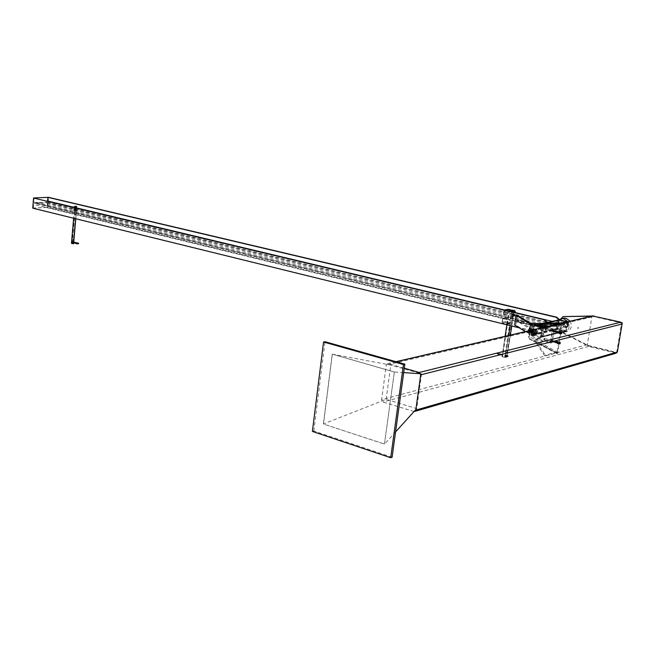 <?xml version="1.0" encoding="UTF-8"?>
<svg xmlns="http://www.w3.org/2000/svg" width="655" height="655" viewBox="0 0 655 655"><rect width="100%" height="100%" fill="white"/><g stroke="black" fill="none" stroke-linecap="round" stroke-linejoin="round"><path stroke-width="0.49" stroke-dasharray="3.27 2.46" d="M556.783 352.906L557.184 351.989L534.996 339.822L545.296 355.157L544.894 356.091L534.611 340.731L556.783 352.906L544.894 356.091M534.996 339.822L534.611 340.731M557.184 351.989L545.296 355.157M558.543 323.881L561.417 323.791L561.507 324.839L537.215 325.592M561.507 324.839L549.635 327.623L549.545 326.558L548.055 326.321M561.417 323.791L549.545 326.558M545.418 326.935L549.635 327.623M529.789 339.364L528.544 336.85L529.256 336.678L530.509 339.192L529.789 339.364L556.922 353.635L561.556 323.185M562.26 323.021L557.618 353.446L530.509 339.192M557.618 353.446L556.922 353.635M532.212 323.537L530.329 325.289M529.256 336.678L531.049 325.126M534.529 334.263L535.061 334.32C537.616 332.756 537.501 331.258 534.693 329.817C532.269 331.029 532.212 332.511 534.529 334.263M529.502 330.636L528.544 336.85M561.769 323.177L562.473 323.013M533.817 334.427C531.5 332.683 531.557 331.201 533.981 329.981C536.789 331.422 536.904 332.928 534.341 334.484L533.817 334.427M563.063 316.602L561.9 318.142L560.131 329.277L561.343 331.7L587.854 345.324L617.247 352.562M591.792 316.152L621.62 322.997L616.617 352.742L587.199 345.496L560.68 331.864L559.46 329.44L561.179 318.657M616.617 352.742L617.149 352.595M587.199 345.496L587.854 345.324M564.635 327.091C562.367 325.412 562.424 323.988 564.798 322.8C567.541 324.184 567.664 325.625 565.15 327.14L564.635 327.091M565.298 326.927L565.814 326.984C568.319 325.469 568.204 324.029 565.462 322.653C563.087 323.832 563.03 325.257 565.298 326.927M591.997 316.152L592.439 316.005M617.297 352.316L622.103 323.709M621.726 322.719L592.652 315.997M578.406 328.147L578.422 327.598L578.406 328.147M577.841 327.762L577.816 328.319L577.841 327.762M562.743 324.127C562.694 326.386 563.742 327.647 565.895 327.909C569.473 325.748 569.31 323.685 565.396 321.72L562.743 324.127M563.3 323.996L565.945 321.589C569.858 323.554 570.022 325.617 566.444 327.778C564.299 327.516 563.251 326.255 563.3 323.996M563.554 324.323L565.462 322.587C568.278 324.004 568.401 325.486 565.814 327.05L563.554 324.323M564.102 324.192L566.37 326.919C568.949 325.355 568.827 323.873 566.01 322.456L564.102 324.192M530.059 332.2L532.318 334.975C534.881 333.403 534.758 331.897 531.95 330.456L530.059 332.2M530.566 332.085L530.771 332.601L531.033 331.471L530.566 332.085M564.053 324.233L565.904 322.547C568.646 323.922 568.761 325.363 566.256 326.878L564.053 324.233M534.996 332.462L534.783 333.591L535.029 332.47M530.173 332.29C535.151 326.788 533.145 339.748 530.173 332.29M564.397 324.258C567.279 331.405 569.269 318.96 564.397 324.258M531.917 331.34C531.876 333.682 532.949 335 535.143 335.278C538.795 333.051 538.623 330.906 534.619 328.851L531.917 331.34M532.097 331.299L534.799 328.81C538.803 330.865 538.975 333.01 535.323 335.237C533.129 334.959 532.057 333.641 532.097 331.299M532.777 331.553L534.693 329.784C537.534 331.242 537.657 332.765 535.061 334.353L533.317 333.51L532.777 331.553M532.957 331.512L533.489 333.469L535.241 334.304C537.837 332.724 537.714 331.201 534.873 329.743L532.957 331.512M535.733 333.813L535.954 332.683L535.733 333.813M529.911 332.38L530.124 331.25L529.911 332.38M530.787 332.593L531 331.463L530.787 332.593M534.112 333.264L532.196 335.032C529.338 333.567 529.215 332.044 531.827 330.456L533.571 331.299L534.112 333.264M535.905 332.838L535.544 331.119L534.169 330.095L531.704 331.807L532.065 333.518L533.44 334.541L535.905 332.838M532.458 329.35C529.96 332.126 530.493 334.189 534.071 335.54L536.764 333.051L534.865 329.391M533.072 329.801L534.979 333.477L532.278 335.966C529.33 335.245 528.454 333.452 529.641 330.603M536.011 332.797L535.708 333.559L536.011 332.797M536.404 332.707L536.486 333.37L536.404 332.707M535.88 333.518L536.208 332.953L535.856 333.518M536.355 333.632L536.674 333.117L536.355 333.632M535.79 332.404L535.962 333.239L536.175 332.503M535.332 332.969L535.184 333.428L535.487 332.674L535.716 333.067M535.954 333.731L535.88 334.386L536.339 333.829M535.184 333.919L535.659 333.993L535.184 333.428L535.569 334.009M536.183 333.673L536.756 332.756L536.388 334.402L536.183 333.673M535.332 333.387L535.692 332.83L535.332 333.387M528.773 331.356L529.797 330.931M528.716 332.47L528.634 331.807L528.716 332.47M529.109 332.38L529.412 331.627L529.109 332.38M530.108 331.307L529.502 332.814L528.945 332.674M529.502 332.814L528.626 332.298M529.96 332.249L529.404 332.11M529.183 332.437L529.33 331.495M537.043 333.813L537.395 333.248L537.329 334.165L537.043 333.813M529.412 331.929L529.764 331.365L529.412 331.929M543.806 339.798L544.068 338.414L543.806 339.798M552.026 340.723L551.526 341.746L551.854 340.346L551.584 341.738L552.19 340.968C551.313 342.278 551.273 342.016 552.059 340.174C551.993 342.262 551.903 342.401 551.797 340.584L551.797 340.584M553.401 330.259L553.131 331.651L553.401 330.259M550.667 342.876L552.787 329.49L554.31 329.129L552.198 342.491L550.274 343.097L552.198 342.491M536.191 339.577L536.249 339.208C542.389 336.212 543.06 331.856 538.287 326.157L552.468 329.211L550.274 343.097L536.191 339.577L537.968 339.143L552.034 342.655L554.228 328.794L552.787 329.49M554.31 329.129L540.064 325.756C544.837 331.438 544.158 335.778 538.033 338.766L537.968 339.143M538.287 326.157L540.064 325.756M536.249 339.208L538.033 338.766M538.344 325.781L540.121 325.379M545.599 328.36L545.328 329.752L545.599 328.36M561.949 332.92L561.515 333.624L561.802 332.355L561.949 332.92M546.286 329.113L545.852 329.809L546.139 328.548L545.852 329.809L546.139 328.548L545.852 329.809L546.286 329.113M561.753 333.813L562.129 332.879L561.753 333.813M561.286 333.927L561.196 333.108L561.286 333.927M561.286 332.06L561.106 332.625L561.286 332.06L562.129 332.273L562.129 332.879L562.031 332.052L561.564 332.167L562.129 332.273M560.917 331.594L561.761 331.798M561.106 332.625L560.271 333.682L560.352 332.29L560.541 333.935L561.106 332.625M560.352 332.814L560.786 332.101L560.492 333.379L560.352 332.814M561.949 333.444L561.098 333.231M561.384 334.14L560.541 333.935M561.016 333.673L560.164 333.46M561.204 332.494L561.196 333.108L561.204 332.494L560.352 332.29M561.368 333.059L561.515 333.624L561.802 332.355L561.368 333.059M558.273 333.002L558.281 332.396L558.273 333.002L559.116 333.207L559.673 331.708L559.395 333.46L560.05 332.977L559.493 333.682L559.116 333.207M558.371 333.215L558.846 333.1L558.371 333.215M558.461 331.831L558.281 332.396L558.658 331.463L559.304 332.036M559.869 331.34L558.658 331.463L559.124 331.348L559.214 332.167L559.395 331.602L560.238 331.807L560.23 332.412L560.238 331.807M559.206 332.773L559.214 332.167L558.846 333.1L560.05 332.977M559.395 331.602L559.018 331.135M560.058 332.462L559.91 331.889L559.624 333.166L560.058 332.462M559.042 332.208L558.6 332.92L558.895 331.643L559.042 332.208M558.649 333.477L559.493 333.682M558.641 332.945L558.6 333.198C558.256 331.757 558.404 331.463 559.034 332.298C557.806 332.814 557.733 332.543 558.813 331.495M553.712 330.849L553.311 330.12L553.008 330.619L553.508 330.3L553.598 330.881M544.706 339.167L544.559 338.602L544.272 339.871L544.559 338.602L544.706 339.167M560.336 343.048L560.189 342.483L559.894 343.76L560.336 343.048M559.673 344.055L560.14 343.94L559.673 344.055L559.575 343.245L559.673 344.055M558.649 343.801L558.936 342.049L558.649 343.801L559.493 342.753L559.485 343.351L558.649 343.801M559.771 344.268L558.928 344.055M559.395 343.801L558.551 343.597M559.583 342.639L559.575 343.245L559.951 342.303L558.74 342.426M559.296 341.722L559.493 342.753L559.403 341.935L558.936 342.049L560.14 341.935M560.516 342.401L560.508 342.999L560.516 342.401L559.673 342.188M560.328 343.564L560.508 342.999L560.14 343.94L559.485 343.351M558.731 342.942L558.879 343.507L559.173 342.238L558.731 342.942M559.755 343.195L560.189 342.483L559.894 343.76L559.755 343.195M557.045 341.582L556.668 342.516L557.045 341.582M557.511 341.468L557.61 342.278L557.511 341.468M557.511 343.335L557.683 342.77L557.511 343.335L556.668 343.122L556.668 342.516L556.766 343.335L557.233 343.212L556.668 343.122M557.88 343.801L558.248 343.466L557.037 343.588M558.248 343.466L558.527 341.722L558.248 343.466M557.601 342.884L557.61 342.278L557.601 342.884L558.445 343.097M558.445 342.581L558.011 343.285L558.297 342.016L558.445 342.581M557.43 342.328L557.282 341.763L556.996 343.032L557.43 342.328M557.692 342.164L557.683 342.77L558.06 341.836L556.848 341.959M558.256 341.468L557.413 341.255M557.782 341.722L558.625 341.926M552.19 340.968L551.625 341.705M616.077 353.192L588.517 346.454L587.338 344.645L591.858 317.012L592.636 315.956M414.066 411.52L382.978 402.023L381.611 399.697L386.27 365.031L388.145 363.64L404.307 368.233M332.216 354.175L390.773 365.056L421.566 373.808L416.695 408.622L386.147 399.329L323.521 423.965L332.339 354.15L394.343 371.974L384.444 444.09L323.398 423.998L332.216 354.175L394.228 372.007M421.566 373.808L420.575 373.735M403.701 372.605L394.343 371.974L384.444 444.09M386.147 399.329L390.773 365.056M416.695 408.622L415.86 409.547M395.571 431.915L384.559 444.057L323.398 423.998M392.091 457.264L313.819 431.031L312.394 431.424M313.819 431.031L324.986 341.714M538.516 324.462L536.895 324.282C528.249 324.119 529.469 339.216 538.05 338.643C545.64 338.823 546.065 325.903 538.516 324.462M530.083 326.87L534.521 324.823L536.142 325.003C543.707 326.452 543.282 339.405 535.684 339.224C530.992 338.692 528.56 335.917 528.389 330.89M558.764 319.673C554.408 325.895 555.899 330.169 563.251 332.478C568.843 331.053 570.407 327.459 567.942 321.695M570.153 321.187C572.617 326.927 571.054 330.513 565.47 331.938C558.461 332.503 555.538 321.032 562.056 318.559M559.116 319.828L557.389 328.343L558.109 329.457L565.642 331.283L566.665 330.578L567.926 322.686L567.598 321.777M565.74 330.677L557.97 328.482L559.485 320.377L567.345 322.547L565.814 330.685L540.58 336.785L542.201 328.417L534.193 326.149L532.671 334.5L540.58 336.785M540.481 337.415L532.818 335.507L532.081 334.353L533.342 326.255L534.152 325.51L542.053 327.402L542.798 328.556L541.521 336.695L540.481 337.415L565.642 331.283M517.303 315.44L515.829 325.126L532.392 335.18L531.18 335.106L525.4 331.586M515.829 325.126L514.65 325.052M532.392 335.18L533.94 325.216L532.728 325.134L531.18 335.106M530.935 324.086L532.728 325.134M533.94 325.216L531.418 323.734M533.088 330.701L545.476 327.811L516.492 320.77L533.088 330.701L533.244 329.702L516.639 319.804L530.394 323.136M532.089 323.545L545.631 326.829L533.244 329.702M516.639 319.804L516.492 320.77M545.631 326.829L545.476 327.811M506.38 324.43L501.926 323.341L502.647 318.535L502.549 322.244L503.106 323.128L506.118 323.873L506.38 324.43L510.491 323.537L510.229 322.972L507.224 322.235L506.667 321.359L506.765 317.667L506.045 322.448L510.491 323.537M501.926 323.341L506.045 322.448M502.647 318.535L506.765 317.667M503.916 310.118L503.187 314.932L504.8 310.847L508.059 311.6L508.386 311.19M512.087 310.748L508.919 310.011L507.306 314.081L508.034 309.291M503.187 314.932L507.306 314.081M558.731 319.918L557.184 329.661L556.668 329.784L556.873 325.044L546.72 327.394L545.795 329.023L545.247 332.519L544.723 332.65L546.27 322.751M546.802 322.628L546.376 325.355L546.827 326.673L556.889 324.331L558.216 320.033M32.75 208.175L33.38 208.143L33.683 204.45L34.592 203.304L46.808 202.698L47.406 203.746L47.103 207.398L47.717 207.357L48.552 197.327M47.602 201.2L46.726 202.149L34.51 202.755L33.904 201.691L34.199 197.998M544.723 332.65L545.247 332.519M542.7 333.362L33.38 208.143M556.668 329.784L557.184 329.661M554.654 330.497L47.717 207.357M542.176 333.493L519.259 327.852M554.138 330.619L47.103 207.398M47.954 197.286L47.381 207.381L48.208 197.343M33.913 198.015L33.094 208.159L33.651 198.023M47.381 207.381L33.094 208.159M47.127 207.316L32.84 208.093M76.676 206.219L76.152 206.096L75.751 210.722L76.275 210.853L76.676 206.219L74.662 206.333L74.261 210.967L76.275 210.853M74.261 210.967L73.737 210.844L74.138 206.202L76.152 206.096M74.138 206.202L74.662 206.333M75.079 206.915L74.965 207.701L75.079 206.915M74.875 209.232L74.768 210.018L74.875 209.232M73.737 210.844L75.751 210.722M75.538 207.832L75.603 207.037L75.538 207.832M75.333 210.149L75.399 209.354L75.333 210.149M514.175 310.085L515.059 310.298L514.159 316.201L513.283 315.988L514.175 310.085L512.456 310.437L511.555 316.357L513.283 315.988M511.555 316.357L512.439 316.57L513.34 310.65L512.456 310.437M513.34 310.65L515.059 310.298M514.052 311.452L513.864 312.46L514.052 311.452M513.602 314.408L513.414 315.415L513.602 314.408M512.439 316.57L514.159 316.201M513.012 312.247L513.201 311.24L513.012 312.247M512.57 315.202L512.759 314.195L512.57 315.202M512.464 314.539L512.087 315.129L512.464 314.539M512.898 314.646L512.521 315.227L512.898 314.646M507.085 352.93L506.7 353.528L507.085 352.93M506.642 355.853L506.258 356.443L506.642 355.853M513.348 311.69L512.971 312.279L513.348 311.69M505.3 357.54L506.864 357.049L502.041 356.68L505.3 357.54L508.657 335.483M514.167 310.151L512.447 310.503L509.148 309.717L514.167 310.151L511.76 326.01M510.376 335.082L507.027 357.098M512.447 310.503L510.147 325.609M512.914 311.584L512.529 312.173L512.914 311.584M506.642 352.816L506.266 353.413L506.642 352.816M506.2 355.739L506.069 355.272L505.816 356.328L506.176 355.747M509.148 309.717L506.864 324.806M505.12 336.302L502.041 356.68M73.065 239.812L72.672 240.246L72.852 239.419L73.065 239.812M72.861 242.104L72.476 242.538L72.861 242.104M75.669 209.731L75.284 210.165L75.448 209.338L75.669 209.731M75.874 207.414L75.489 207.848L75.653 207.021L75.874 207.414M71.46 243.316L73.63 243.21L72.165 243.382L73.532 243.766L76.733 206.792L75.366 206.44L76.84 206.317L74.662 206.374L73.63 218.23M76.668 206.268L73.466 243.144M73.327 239.877L73.114 239.493L72.934 240.311L73.327 239.877M73.123 242.17L72.91 241.785L72.73 242.612L73.123 242.17M75.931 209.797L75.71 209.403L75.546 210.23L75.931 209.797M76.136 207.479L75.915 207.078L75.751 207.913L76.136 207.479M74.662 206.374L76.733 206.792M76.635 206.849L75.603 218.713M512.881 311.944L513.012 310.83L512.357 311.313L513.004 311.182L512.881 311.944M513.635 311.682L512.873 312.582L513.102 311.043L513.635 311.682L513.111 311.559M513.299 312.492L512.783 312.369M513.536 310.953L513.012 310.83M512.873 312.582L512.349 312.46M513.274 311.297L513.094 312.247L513.274 311.297M515.469 311.895L515.452 312.615L515.469 311.895M515.411 311.805L515.231 312.754L515.411 311.805M512.251 311.731L512.357 311.313L512.775 311.854M513.102 311.043L512.587 310.92M515.657 311.813L515.542 312.582L515.657 311.813M515.542 312.582L515.158 313.033L515.542 312.582M514.879 313.065L514.257 312.91L514.789 312.402L514.404 312.853L514.257 311.764L514.257 312.91M514.781 312.337L515.01 311.944L514.895 312.713L514.159 312.189M515.108 311.526L514.257 311.764L514.486 311.371M514.92 311.289L515.542 311.436M514.691 312.82L515.305 312.975M515.018 312.009L514.789 312.402L515.641 312.157M515.346 311.788L515.166 312.738L515.379 311.788L514.633 311.608L514.421 312.558L514.633 311.608M512.431 314.899L512.562 313.786L511.907 314.269L512.554 314.13L512.431 314.899M513.184 314.637L512.423 315.538L512.652 313.999L513.184 314.637L512.668 314.506M512.849 315.448L512.333 315.325M513.086 313.909L512.562 313.786M512.423 315.538L511.899 315.415M512.824 314.253L512.644 315.194L512.824 314.253M515.018 314.85L515.002 315.579L515.018 314.85M514.961 314.76L514.781 315.71L514.961 314.76M511.801 314.687L511.907 314.269L512.325 314.818M512.652 313.999L512.136 313.876M515.207 314.768L515.092 315.538L515.207 314.768M515.092 315.538L514.707 315.988L515.092 315.538M514.429 316.021L513.807 315.874L514.339 315.358L513.954 315.808L513.807 314.727L513.807 315.874M514.331 315.292L514.56 314.908L514.445 315.669L513.708 315.145M514.658 314.482L513.807 314.727L514.044 314.334M514.47 314.244L515.092 314.392M514.24 315.776L514.855 315.931M514.568 314.965L514.339 315.358L515.19 315.112M514.895 314.744L514.715 315.694L514.928 314.744L514.183 314.564L513.97 315.514L514.183 314.564M76.34 208.159L75.325 207.529L75.775 207.905L76.234 206.98L76.529 207.864L76.447 206.955L75.636 207.602M75.865 207.127L75.759 207.864L75.865 207.127M75.325 207.529L76.136 206.882L76.643 207.545M74.588 206.824L74.49 207.561L74.588 206.824M76.332 207.471L76.029 208.085M74.195 207.529L74.244 206.923L74.547 207.807L74.948 207.479L74.645 206.603L74.244 206.923L74.94 206.595L74.834 207.799L74.195 207.529M74.703 207.913L74.695 207.029L74.334 207.832M74.629 206.833L74.523 207.57L74.629 206.833L75.644 207.062L75.497 207.807L75.644 207.062L75.12 206.915M75.309 206.685L75.399 207.586L74.94 206.595M75.079 206.939L74.973 207.676L75.079 206.939M76.381 209.575L75.743 209.305L75.636 210.509L76.332 210.181L75.923 210.501L75.628 209.616L76.381 209.575L76.332 210.181L76.381 209.575M76.136 209.788L75.325 210.435L75.431 209.223L76.447 209.862M75.661 209.444L75.554 210.181L75.661 209.444M74.392 209.141L74.285 209.878L74.392 209.141M74.94 209.502L74.736 208.912M75.112 209.002L75.309 209.592M73.933 209.559L74.441 209.952L74.891 209.027L74.236 208.937M74.433 209.15L74.326 209.887L74.433 209.15L75.44 209.387L75.292 210.124L75.702 209.444M74.875 209.256L74.768 209.993L74.875 209.256M74.605 209.027L74.302 209.649M498.324 353.987L498.725 354.576L498.766 353.626L498.324 353.987M499.192 353.929L499.56 353.413L499.192 353.929M498.709 354.011L499.118 354.609L499.151 353.651L498.709 354.011M500.043 353.765L499.855 354.707L500.043 353.765M507.895 356.435L508.239 355.902L507.895 356.435M506.004 356.009L506.29 355.305L506.004 356.009M507.363 356.435L506.757 355.821L507.502 355.559L507.494 356.017L507.502 355.559M506.929 356.967L506.307 356.811M506.618 356.631L507.191 355.215L506.839 356.819L506.004 356.467M506.135 355.591L506.749 355.755M506.88 355.403L506.577 355.059L507.191 355.215M506.577 355.059L506.749 356.279M506.888 356.173L507.232 355.64L506.888 356.173M506.151 355.976L506.495 355.444L506.151 355.976M506.315 355.706L506.028 356.41L506.315 355.706M504.825 356.156L504.833 355.706L505.439 356.32L505.57 355.894L504.956 355.28M505.136 356.5L505.75 356.664M505.578 355.968L505.398 354.748L505.292 356.214L506.192 356.132M506.323 355.256L505.709 355.092M505.57 355.444L506.012 354.912L505.398 354.748M506.012 354.912L505.439 356.32M505.431 355.55L505.095 356.074L505.431 355.55M77.257 243.161L77.47 243.627L77.585 242.89M76.209 243.414L76.668 242.948M76.766 243.062L76.717 243.554L76.291 243.062M76.709 243.062L76.701 243.611L76.332 243.021M73.745 242.055L71.624 241.498L71.436 242.219M72.124 242.162L72.386 241.63L72.124 242.162M72.304 242.661L72.738 242.628L72.304 242.661M72.558 242.334L73 242.096L72.582 241.433L72.926 242.432M71.69 242.407L72.214 241.335L72.623 241.646L71.944 241.515L72.058 242.497M73.262 242.162L73 242.694L73.262 242.162M73 242.694L72.558 242.735L73 242.694M72.762 242.686L72.386 242.235L72.918 241.515L72.394 242.587M73.63 242.612L73.286 241.613L72.828 241.998L73.532 241.777L73.27 242.514M561.9 318.142L561.237 318.289M559.46 329.44L560.131 329.277M561.343 331.7L560.68 331.864M534.505 333.182L534.857 332.625L534.505 333.182M615.659 353.151L413.845 411.471M588.517 346.454L382.978 402.023M587.338 344.645L381.611 399.697M591.858 317.012L386.27 365.031M396.209 361.765L388.145 363.64M532.818 335.507L558.109 329.457M532.916 334.885L558.207 328.851M532.671 334.5L557.97 328.482M542.053 327.402L560.868 323.038M542.798 328.556L567.926 322.686M541.521 336.695L566.665 330.578M534.365 325.535L544.461 323.234M532.081 334.353L557.389 328.343M533.342 326.255L558.641 320.483M541.955 328.032L567.099 322.17M542.201 328.417L567.345 322.547M533.923 326.403L559.214 320.614M534.267 326.157L559.55 320.385M540.932 336.547L566.084 330.439M502.762 318.567L506.872 317.691M503.04 319.001L507.158 318.133M502.549 322.244L506.667 321.359M503.106 323.128L507.224 322.235M506.118 323.873L510.229 322.972M506.405 324.315L510.507 323.414M503.302 314.957L507.42 314.105M503.687 314.678L507.805 313.827M504.178 311.428L508.296 310.593M504.956 310.871L509.074 310.036M507.977 311.592L509.107 311.362M556.775 325.044L46.685 202.69M557.217 326.346L47.406 203.746M546.72 327.394L34.592 203.304M545.795 329.023L33.683 204.45M546.827 326.673L34.641 202.763M546.376 325.355L33.904 201.691M556.889 324.331L548.333 322.285M546.909 321.941L46.726 202.149M557.79 322.727L552.222 321.4M509.721 311.256L504.481 310.003M514.003 310.11L506.864 357.049M513.585 310.069L506.454 357.016M509.647 309.733L502.541 356.688M511.743 310.233L504.612 357.237M509.23 309.7L502.123 356.656M512.497 310.298L505.357 357.294M76.766 206.341L73.565 243.234M75.489 206.407L72.296 243.332M76.733 206.841L75.702 218.737M76.766 206.292L73.565 243.177M75.489 206.497L72.287 243.439M513.716 311.403L513.536 312.345L513.716 311.403M513.266 314.359L513.086 315.301L513.266 314.359M501.362 354.723L501.705 354.191L501.362 354.723M75.546 242.522L75.333 243.242M534.341 334.484L535.241 334.304M533.981 329.981L534.693 329.817M565.15 327.14L565.814 326.984M564.798 322.8L565.462 322.653M578.422 327.598L577.767 327.754M578.471 328.155L577.816 328.319M565.945 321.589L565.396 321.72M566.444 327.778L565.895 327.909M565.814 327.05L566.37 326.919M565.462 322.587L566.01 322.456M532.318 334.975L566.256 326.878M531.95 330.456L565.904 322.547M535.954 332.683L531.033 331.471M534.783 333.591L530.771 332.601M534.816 333.6L535.692 333.821M529.862 332.38L530.738 332.593M530.124 331.25L531 331.463M533.62 330.038L531.827 330.456M533.989 334.607L532.196 335.032M532.278 335.966L534.071 335.54M536.674 333.117L536.199 333.002M536.47 334.042L535.995 333.919M536.208 332.953L535.692 332.83M535.978 333.968L535.454 333.837M536.756 332.756L536.281 332.642M536.388 334.402L535.905 334.287M529.535 332.372L537.166 334.263M529.764 331.365L537.395 333.248M543.748 339.806L551.526 341.746M544.068 338.414L551.854 340.346M553.45 330.251L545.648 328.36M553.131 331.651L545.328 329.752M560.786 332.101L546.139 328.548M560.492 333.379L545.852 329.809M558.6 332.92L559.624 333.166M558.895 331.643L559.91 331.889M558.584 331.627L558.347 332.887M553.459 331.627L553.508 330.3M553.311 330.12L553.786 330.881M553.008 330.619C553.762 334.386 554.236 327.164 553.205 331.708M558.83 331.528C557.413 333.239 557.028 333.084 557.659 331.053C556.766 332.814 556.439 332.748 556.66 330.865L555.849 332.535C556.586 328.818 554.302 333.763 554.351 330.693L553.221 331.741M558.568 331.602L557.847 332.765L558.027 331.397L557.593 332.707L557.773 331.34L557.34 332.642M553.442 331.602L553.983 330.423M553.811 331.782L554.236 330.48M554.056 331.848L554.49 330.538M554.31 331.905L554.736 330.603M554.564 331.97L554.99 330.66M554.818 332.028L555.243 330.726M555.072 332.093L555.497 330.783M555.317 332.151L555.751 330.849M555.571 332.216L556.005 330.906M555.825 332.273L556.504 331.029L556.332 332.396L556.758 331.094M556.586 332.462L557.012 331.152M556.84 332.519L557.266 331.217M557.086 332.584L557.52 331.274M544.559 338.602L559.173 342.238M544.272 339.871L558.879 343.507M558.297 342.016L557.282 341.763M558.011 343.285L556.996 343.032M551.805 340.575C553.811 340.395 551.543 343.457 553.59 340.674C552.517 344.505 553.794 339.511 554.941 341.255C554.376 342.786 554.457 342.704 555.178 341.001L555.448 342.933C556.267 340.731 556.791 340.706 557.028 342.86C556.16 342.565 556.308 342.27 557.462 341.992C556.562 343.507 556.48 343.335 557.217 341.484L557.217 341.484M556.054 341.427L556.128 342.852L556.553 341.55L556.373 342.917L556.807 341.615L556.627 342.983L557.053 341.673M552.018 340.731L552.091 341.853M552.525 340.551L552.345 341.91M552.779 340.616L552.853 342.033M553.279 340.739L553.352 342.164M553.786 340.862L553.852 342.287M554.286 340.985L554.105 342.352L554.539 341.05L554.613 342.475M555.039 341.173L555.112 342.598M555.546 341.304L555.366 342.663M555.8 341.361L555.62 342.729M415.033 411.332L414.328 411.536M395.923 361.691L387.752 363.59M536.895 324.282L534.521 324.823M538.05 338.643L535.684 339.224M563.251 332.478L565.47 331.938M565.871 331.307L540.719 337.44M544.125 323.243L534.152 325.51M559.485 320.377L534.193 326.149M565.814 330.685L540.662 336.793M507.494 314.113L503.384 314.965M508.919 310.011L504.8 310.847M509.164 311.371L508.059 311.6M46.808 202.698L556.873 325.044M34.51 202.755L546.728 326.681M74.965 207.701L75.751 207.913M74.326 209.887L75.554 210.181M74.924 209.232L75.71 209.403M514.085 311.444L513.201 311.24M513.864 312.46L512.98 312.247M513.635 314.408L512.759 314.195M513.414 315.415L512.087 315.129M512.759 314.163L512.325 314.056M513.209 311.207L512.767 311.1M512.971 312.279L512.529 312.173M506.266 353.413L506.7 353.528M506.511 352.357L506.945 352.472M505.816 356.328L506.258 356.443M506.069 355.272L506.503 355.387M73.63 243.21L76.84 206.317M72.165 243.382L75.366 206.44M75.767 218.754L76.807 206.824M513.094 312.247L515.231 312.754M513.307 311.297L515.444 311.805M514.421 312.558L515.166 312.738M512.644 315.194L514.781 315.71M512.857 314.253L514.994 314.76M513.97 315.514L514.715 315.694M75.759 207.864L74.973 207.676M74.67 206.833L75.112 206.939M74.285 209.878L75.292 210.124M74.916 209.256L74.473 209.15M499.118 354.609L498.725 354.576C496.105 353.454 496.384 353.07 499.56 353.413L500.117 353.782M498.766 353.626L497.505 353.7M508.239 355.902L500.084 353.765M508.018 356.844L499.855 354.707M499.274 354.33L499.822 354.691M506.266 356.385L507.011 356.582M506.495 355.444L507.232 355.64M506.053 355.329L505.316 355.141M505.832 356.271L505.095 356.074M77.446 243.627L76.226 243.48M71.559 242.252L73.679 242.809M72.639 241.76L72.197 241.646M72.484 242.497L72.042 242.375M72.746 242.563L73.188 242.677M72.901 241.834L73.344 241.949"/><path stroke-width="0.98" d="M545.418 326.935L537.215 325.592L537.125 324.561L558.543 323.881M548.055 326.321L537.125 324.561M529.502 330.636L530.329 325.289L532.212 323.537L562.26 323.021M561.556 323.185L532.245 323.537M561.179 318.657L563.103 316.602L591.792 316.152M592.439 316.005L563.063 316.602M622.103 323.709L622.25 322.841L621.726 322.719M534.865 329.391L532.458 329.35M529.641 330.603L531.754 329.514L533.072 329.801M592.636 315.956L620.858 322.178L622.086 324.012L617.37 352.03L616.077 353.192L415.033 411.332M404.307 368.233L419.282 372.482L420.707 374.84L415.778 410.12L414.066 411.52M420.575 373.735L403.701 372.605M415.86 409.547L395.571 431.915M403.472 364.532L390.707 457.714L312.394 431.424L323.554 342L403.472 364.532L404.856 364.205L392.091 457.264L390.707 457.714M404.856 364.205L324.986 341.714L323.554 342M528.389 330.89L530.083 326.87M567.942 321.695L563.726 318.731L562.137 318.559L558.764 319.673M562.056 318.559L565.945 318.224L570.153 321.187M567.598 321.777L559.116 319.828M525.4 331.586L514.65 325.052L516.124 315.366L530.935 324.086M531.418 323.734L517.303 315.44L516.124 315.366M530.394 323.136L532.089 323.545M512.488 310.347L508.386 311.19L503.916 310.118L508.034 309.291L512.488 310.347L509.107 311.362M558.216 320.033L558.846 319.157L558.731 319.918M546.27 322.751L546.393 321.982L546.925 321.859L546.802 322.628M546.925 321.859L544.813 319.886L33.569 198.031L32.75 208.175L519.259 327.852M558.846 319.157L556.758 317.208L48.552 197.327L47.93 197.36L47.602 201.2M556.758 317.208L556.251 317.323L558.338 319.272M556.251 317.323L47.93 197.36M544.813 319.886L33.569 198.031M544.289 320L546.393 321.982M48.208 197.343L33.659 197.949L48.208 197.343M511.76 326.01L510.376 335.082M510.147 325.609L508.657 335.483M506.864 324.806L505.12 336.302M73.63 218.23L71.46 243.316L73.425 243.832L75.603 218.713M76.668 242.948L76.209 243.414M76.479 242.776L77.257 243.161M76.291 243.062L76.766 243.062M76.357 242.964L78.215 243.152L78.141 243.775L77.446 243.627M71.559 242.252L71.6 241.49M617.37 352.03L415.778 410.12M620.858 322.178L419.282 372.482M622.086 324.012L420.707 374.84M593.528 315.866L396.209 361.765M560.868 323.038L567.197 321.564M544.461 323.234L559.648 319.779M508.648 311.248L512.472 310.47M548.333 322.285L546.909 321.941M552.222 321.4L509.721 311.256M504.481 310.003L47.627 201.011M75.702 218.737L73.524 243.824M76.226 243.48L75.358 243.251L75.546 242.522L73.745 242.055M531.754 329.514L533.547 329.105M593.184 315.833L395.923 361.691M562.137 318.559L564.356 318.052M559.435 319.755L544.125 323.243M512.161 310.757L509.164 311.371M73.597 243.799L75.767 218.754M76.414 242.956C75.079 244.421 80.999 243.832 77.56 242.89M73.679 242.809L75.333 243.242M76.504 242.776L75.521 242.522"/></g></svg>
